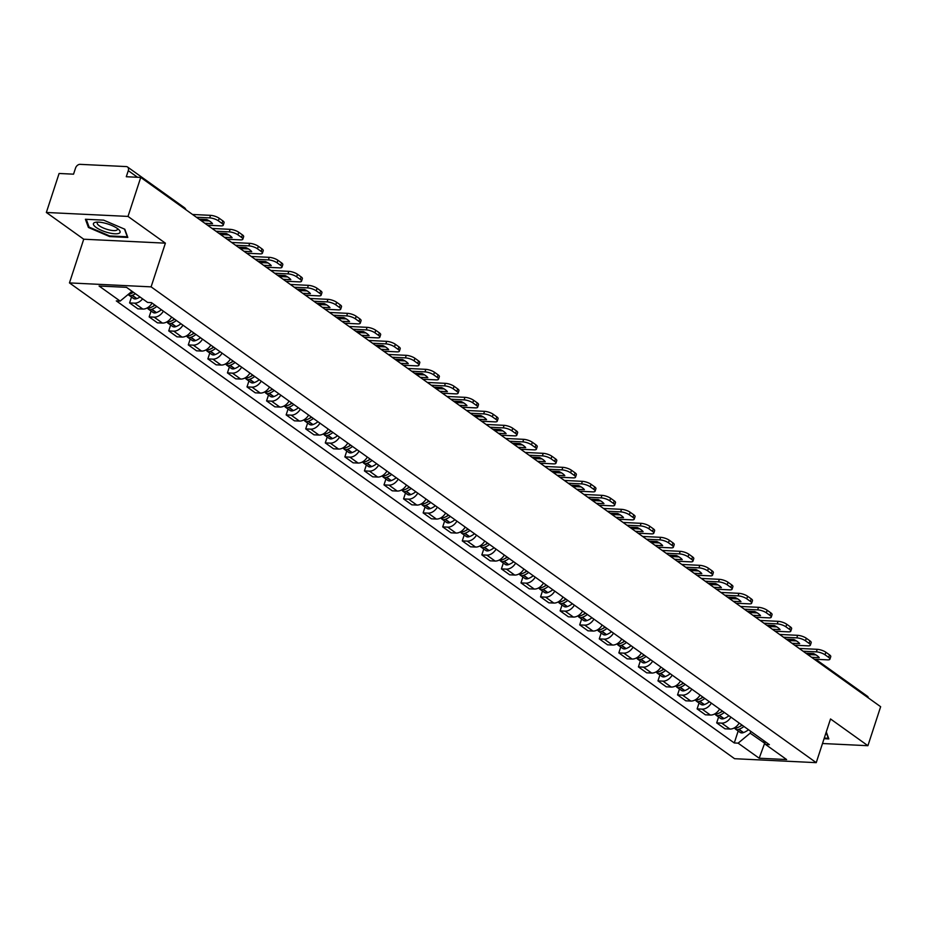 <?xml version="1.0" encoding="UTF-8"?>
<svg xmlns="http://www.w3.org/2000/svg" width="927" height="927" viewBox="0 0 927 927"><rect width="100%" height="100%" fill="white"/><g stroke="black" fill="none" stroke-linecap="round" stroke-linejoin="round"><path stroke-width="1.39" d="M128.007 216.42L46.35 212.468L83.731 239.212L69.455 282.909L734.59 758.703L816.235 762.654L151.101 286.86L165.388 243.164L128.007 216.42L140.742 177.428L880.65 706.71L867.904 745.702L830.522 718.958L816.235 762.654M46.35 212.468L59.096 173.476L73.546 174.172L75.527 168.1A4.311 3.013 -54.4 0 1 80.081 164.346L126.292 166.582A4.311 3.013 -54.4 0 1 127.52 166.987L184.357 207.636A4.311 3.013 125.6 0 1 185.307 209.305M815.714 659.282L867.429 696.27A4.311 3.013 125.6 0 1 868.379 697.938M822.504 743.512L867.904 745.702M137.532 177.277L128.285 170.661L126.292 176.733L140.742 177.428M128.285 170.661A4.311 3.013 -54.4 0 0 127.52 166.987M142.619 298.865A9.919 6.929 125.6 0 1 134.566 303.152L129.583 302.909L137.868 308.83L142.839 309.073A9.919 6.929 -54.4 0 0 152.086 303.083M131.507 297.046L129.583 302.909M163.384 311.159A9.919 6.929 125.6 0 1 154.137 317.15L149.154 316.907L157.439 322.828L162.41 323.071A9.919 6.929 -54.4 0 0 171.657 317.08M151.066 311.043L149.154 316.907M182.943 325.157A9.919 6.929 125.6 0 1 173.708 331.148L168.726 330.904L176.999 336.825L181.982 337.069A9.919 6.929 -54.4 0 0 191.229 331.078M170.638 325.041L168.726 330.904M202.515 339.155A9.919 6.929 125.6 0 1 193.28 345.145L188.297 344.902L196.57 350.823L201.553 351.066A9.919 6.929 -54.4 0 0 210.8 345.076M190.209 339.039L188.297 344.902M222.086 353.152A9.919 6.929 125.6 0 1 212.851 359.143L207.868 358.9L216.142 364.821L221.124 365.064A9.919 6.929 -54.4 0 0 230.371 359.073M209.78 353.036L207.868 358.9M241.657 367.162A9.919 6.929 125.6 0 1 232.41 373.141L227.439 372.897L235.713 378.83L240.696 379.062A9.919 6.929 -54.4 0 0 249.942 373.083M229.351 367.034L227.439 372.897M261.229 381.159A9.919 6.929 125.6 0 1 251.982 387.138L246.999 386.907L255.284 392.828L260.267 393.071A9.919 6.929 -54.4 0 0 269.514 387.08M248.923 381.043L246.999 386.907M280.8 395.157A9.919 6.929 125.6 0 1 271.553 401.148L266.57 400.904L274.855 406.826L279.838 407.069A9.919 6.929 -54.4 0 0 289.085 401.078M268.494 395.041L266.57 400.904M300.371 409.155A9.919 6.929 125.6 0 1 291.124 415.145L286.142 414.902L294.427 420.823L299.409 421.067A9.919 6.929 -54.4 0 0 308.645 415.076M288.065 409.039L286.142 414.902M319.942 423.152A9.919 6.929 125.6 0 1 310.696 429.143L305.713 428.9L313.998 434.821L318.981 435.064A9.919 6.929 -54.4 0 0 328.216 429.074M307.637 423.036L305.713 428.9M339.514 437.15A9.919 6.929 125.6 0 1 330.267 443.141L325.284 442.897L333.569 448.819L338.54 449.062A9.919 6.929 -54.4 0 0 347.787 443.071M327.208 437.034L325.284 442.897M359.085 451.148A9.919 6.929 125.6 0 1 349.838 457.138L344.856 456.895L353.141 462.828L358.112 463.06A9.919 6.929 -54.4 0 0 367.359 457.081M346.768 451.032L344.856 456.895M378.645 465.157A9.919 6.929 125.6 0 1 369.409 471.136L364.427 470.904L372.7 476.826L377.683 477.057A9.919 6.929 -54.4 0 0 386.93 471.078M366.339 465.03L364.427 470.904M398.216 479.155A9.919 6.929 125.6 0 1 388.981 485.134L383.998 484.902L392.272 490.823L397.254 491.067A9.919 6.929 -54.4 0 0 406.501 485.076M385.91 479.039L383.998 484.902M417.787 493.152A9.919 6.929 125.6 0 1 408.552 499.143L403.569 498.9L411.843 504.821L416.826 505.064A9.919 6.929 -54.4 0 0 426.072 499.074M405.481 493.037L403.569 498.9M437.359 507.15A9.919 6.929 125.6 0 1 428.112 513.141L423.141 512.898L431.414 518.819L436.397 519.062A9.919 6.929 -54.4 0 0 445.644 513.071M425.053 507.034L423.141 512.898M456.93 521.148A9.919 6.929 125.6 0 1 447.683 527.139L442.712 526.895L450.985 532.816L455.968 533.06A9.919 6.929 -54.4 0 0 465.215 527.069M444.624 521.032L442.712 526.895M476.501 535.146A9.919 6.929 125.6 0 1 467.254 541.136L462.272 540.893L470.557 546.814L475.539 547.057A9.919 6.929 -54.4 0 0 484.786 541.067M464.195 535.03L462.272 540.893M496.072 549.143A9.919 6.929 125.6 0 1 486.826 555.134L481.843 554.891L490.128 560.823L495.111 561.055A9.919 6.929 -54.4 0 0 504.346 555.076M483.767 549.027L481.843 554.891M515.644 563.152A9.919 6.929 125.6 0 1 506.397 569.132L501.414 568.9L509.699 574.821L514.682 575.053A9.919 6.929 -54.4 0 0 523.917 569.074M503.338 563.025L501.414 568.9M535.215 577.15A9.919 6.929 125.6 0 1 525.968 583.129L520.986 582.898L529.271 588.819L534.253 589.062A9.919 6.929 -54.4 0 0 543.489 583.071M522.909 577.034L520.986 582.898M554.786 591.148A9.919 6.929 125.6 0 1 545.539 597.139L540.557 596.895L548.842 602.817L553.813 603.06A9.919 6.929 -54.4 0 0 563.06 597.069M542.469 591.032L540.557 596.895M574.358 605.146A9.919 6.929 125.6 0 1 565.111 611.136L560.128 610.893L568.402 616.814L573.384 617.058A9.919 6.929 -54.4 0 0 582.631 611.067M562.04 605.03L560.128 610.893M593.917 619.143A9.919 6.929 125.6 0 1 584.682 625.134L579.699 624.891L587.973 630.812L592.956 631.055A9.919 6.929 -54.4 0 0 602.202 625.065M581.611 619.027L579.699 624.891M613.489 633.141A9.919 6.929 125.6 0 1 604.253 639.132L599.271 638.888L607.544 644.81L612.527 645.053A9.919 6.929 -54.4 0 0 621.774 639.062M601.183 633.025L599.271 638.888M633.06 647.139A9.919 6.929 125.6 0 1 623.813 653.129L618.842 652.886L627.115 658.819L632.098 659.051A9.919 6.929 -54.4 0 0 641.345 653.072M620.754 647.023L618.842 652.886M652.631 661.148A9.919 6.929 125.6 0 1 643.384 667.127L638.413 666.895L646.687 672.817L651.669 673.048A9.919 6.929 -54.4 0 0 660.916 667.069M640.325 661.021L638.413 666.895M672.202 675.146A9.919 6.929 125.6 0 1 662.956 681.125L657.973 680.893L666.258 686.814L671.241 687.058A9.919 6.929 -54.4 0 0 680.488 681.067M659.897 675.03L657.973 680.893M691.774 689.143A9.919 6.929 125.6 0 1 682.527 695.134L677.544 694.891L685.829 700.812L690.812 701.055A9.919 6.929 -54.4 0 0 700.047 695.065M679.468 689.028L677.544 694.891M711.345 703.141A9.919 6.929 125.6 0 1 702.098 709.132L697.116 708.888L705.401 714.81L710.383 715.053A9.919 6.929 -54.4 0 0 719.619 709.062M699.039 703.025L697.116 708.888M730.916 717.139A9.919 6.929 125.6 0 1 721.669 723.13L716.687 722.886L724.972 728.807L729.955 729.051A9.919 6.929 -54.4 0 0 739.19 723.06M718.61 717.023L716.687 722.886M132.005 291.275L120.151 301.09L99.073 286.014L126.501 287.335L147.578 302.422L151.414 302.608L769.387 744.659L765.551 744.474L786.617 759.549L759.19 758.228L738.112 743.153L750.163 733.176L765.088 743.524M120.151 301.09L116.304 300.904L734.277 742.956L738.112 743.153M69.455 282.909L151.101 286.86M83.731 239.212L165.388 243.164M127.822 237.451L124.821 229.236L103.615 220.139L85.411 219.259L88.424 227.474L109.629 236.57L127.822 237.451M824.068 738.692L828.842 738.923L826.281 731.936M764.787 742.909L759.19 758.228M750.766 731.345L750.163 733.176M738.17 731.021L734.277 742.956M763.639 740.546L765.551 744.474M109.838 235.933L109.629 236.57M88.818 226.281L88.424 227.474M133.442 292.306A16.385 11.46 125.6 0 1 130.278 293.871L130.023 293.963A5.446 3.801 125.6 0 1 128.436 294.241M128.181 294.45A5.446 3.801 -54.4 0 0 128.865 295.157A5.446 3.801 -54.4 0 0 132.028 295.4L132.283 295.307A16.385 11.46 -54.4 0 0 135.458 293.743M128.865 295.157L133.442 298.424A5.446 3.801 -54.4 0 0 136.617 298.679L136.86 298.587A16.385 11.46 -54.4 0 0 140.035 297.022M133.534 292.364A13.592 9.49 125.6 0 1 132.77 292.712M207.567 225.226L220.869 225.875A6.466 1.9 -161.9 0 0 223.256 225.191A6.466 1.9 -161.9 0 0 222.005 223.419L218.366 220.823A6.466 1.9 -161.9 0 0 209.711 217.891L210.545 215.342L192.526 214.473M196.408 217.242L209.711 217.891M200.997 220.522L209.317 220.927M210.545 215.342A6.466 1.9 18.1 0 1 219.201 218.274L218.366 220.823M222.005 223.419L222.839 220.869L219.201 218.274M222.839 220.869A6.466 1.9 18.1 0 1 224.091 222.642L223.256 225.191M199.108 219.178L206.779 219.548A13.372 3.928 -161.9 0 1 212.55 223.674L204.879 223.303M94.38 222.654A14.021 4.114 -161.9 0 0 101.634 230.429A14.021 4.114 -161.9 0 0 119.119 233.268A14.021 4.114 -161.9 0 0 118.714 229.572A14.021 4.114 -161.9 0 0 96.153 222.19A14.021 4.114 -161.9 0 0 94.38 222.654M98.065 222.109A10.614 3.117 -161.9 0 0 97.972 222.156A10.614 3.117 -161.9 0 0 97.242 222.886A10.614 3.117 -161.9 0 0 104.89 228.621A10.614 3.117 -161.9 0 0 116.698 230.197A10.614 3.117 -161.9 0 0 117.416 229.479A10.614 3.117 -161.9 0 0 117.208 228.366M124.485 229.096L127.289 236.779L109.664 235.921L89.119 227.115L86.257 219.293M826.142 732.342L828.309 738.251L824.288 738.054M154.821 305.029A16.385 11.46 125.6 0 1 149.85 307.868L149.595 307.961A5.446 3.801 125.6 0 1 147.011 308.031M147.602 308.193A5.446 3.801 -54.4 0 0 148.424 309.154A5.446 3.801 -54.4 0 0 151.599 309.398L151.854 309.305A16.385 11.46 -54.4 0 0 156.825 306.466M148.424 309.154L153.013 312.422A5.446 3.801 -54.4 0 0 156.188 312.677L156.431 312.584A16.385 11.46 -54.4 0 0 161.402 309.745M155.052 305.226L155.052 305.203A13.592 9.49 125.6 0 1 152.329 306.71M227.138 239.236L240.441 239.873A6.466 1.9 -161.9 0 0 242.828 239.189A6.466 1.9 -161.9 0 0 241.576 237.416L237.938 234.821A6.466 1.9 -161.9 0 0 229.282 231.889L230.116 229.34L212.098 228.471M215.979 231.24L229.282 231.889M220.568 234.531L228.888 234.925M230.116 229.34A6.466 1.9 18.1 0 1 238.772 232.271L237.938 234.821M241.576 237.416L242.41 234.867L238.772 232.271M242.41 234.867A6.466 1.9 18.1 0 1 243.662 236.64L242.828 239.189M218.679 233.175L226.35 233.546A13.372 3.928 -161.9 0 1 232.121 237.671L224.45 237.3M174.38 319.027A16.385 11.46 125.6 0 1 169.421 321.866L169.166 321.959A5.446 3.801 125.6 0 1 166.582 322.04M167.173 322.19A5.446 3.801 -54.4 0 0 167.996 323.152A5.446 3.801 -54.4 0 0 171.171 323.396L171.425 323.303A16.385 11.46 -54.4 0 0 176.397 320.464M167.996 323.152L172.584 326.431A5.446 3.801 -54.4 0 0 175.748 326.675L176.003 326.582A16.385 11.46 -54.4 0 0 180.974 323.743M171.901 320.707A13.592 9.49 125.6 0 0 174.635 319.212L174.624 319.201M246.709 253.233L260.012 253.871A6.466 1.9 -161.9 0 0 262.399 253.187A6.466 1.9 -161.9 0 0 261.147 251.414L257.509 248.818A6.466 1.9 -161.9 0 0 248.853 245.887L249.676 243.337L231.669 242.468M235.551 245.249L248.853 245.887M240.139 248.529L248.459 248.934M249.676 243.337A6.466 1.9 18.1 0 1 258.343 246.269L257.509 248.818M261.147 251.414L261.982 248.876L258.343 246.269M261.982 248.876A6.466 1.9 18.1 0 1 263.233 250.649L262.399 253.187M238.239 247.173L245.922 247.544A13.372 3.928 -161.9 0 1 251.692 251.669L244.01 251.298M193.952 333.036A16.385 11.46 125.6 0 1 188.992 335.875L188.737 335.968A5.446 3.801 125.6 0 1 186.153 336.037M186.733 336.188A5.446 3.801 -54.4 0 0 187.567 337.15A5.446 3.801 -54.4 0 0 190.742 337.393L190.997 337.301A16.385 11.46 -54.4 0 0 195.968 334.462M187.567 337.15L192.144 340.429A5.446 3.801 -54.4 0 0 195.319 340.672L195.574 340.58A16.385 11.46 -54.4 0 0 200.545 337.741M194.195 333.222L194.195 333.21A13.592 9.49 125.6 0 1 191.472 334.705M266.281 267.231L279.583 267.868A6.466 1.9 -161.9 0 0 281.97 267.196A6.466 1.9 -161.9 0 0 280.719 265.423L277.08 262.816A6.466 1.9 -161.9 0 0 268.424 259.884L269.247 257.335L251.24 256.466M255.122 259.247L268.424 259.884M259.711 262.526L268.03 262.932M269.247 257.335A6.466 1.9 18.1 0 1 277.915 260.267L277.08 262.816M280.719 265.423L281.553 262.874L277.915 260.267M281.553 262.874A6.466 1.9 18.1 0 1 282.805 264.647L281.97 267.196M257.81 261.171L265.493 261.541A13.372 3.928 -161.9 0 1 271.263 265.667L263.581 265.296M213.523 347.034A16.385 11.46 125.6 0 1 208.563 349.873L208.308 349.966A5.446 3.801 125.6 0 1 205.724 350.035M206.304 350.197A5.446 3.801 -54.4 0 0 207.138 351.148A5.446 3.801 -54.4 0 0 210.313 351.403L210.568 351.31A16.385 11.46 -54.4 0 0 215.528 348.471M207.138 351.148L211.715 354.427A5.446 3.801 -54.4 0 0 214.89 354.67L215.145 354.577A16.385 11.46 -54.4 0 0 220.116 351.739M213.766 347.219L213.766 347.208A13.592 9.49 125.6 0 1 211.043 348.714M285.852 281.229L299.154 281.878A6.466 1.9 -161.9 0 0 301.542 281.194A6.466 1.9 -161.9 0 0 300.29 279.421L296.652 276.814A6.466 1.9 -161.9 0 0 287.984 273.882L288.818 271.344L270.811 270.464M274.693 273.245L287.984 273.882M279.27 276.524L287.59 276.93M288.818 271.344A6.466 1.9 18.1 0 1 297.486 274.265L296.652 276.814M300.29 279.421L301.124 276.872L297.486 274.265M301.124 276.872A6.466 1.9 18.1 0 1 302.376 278.645L301.542 281.194M277.382 275.168L285.064 275.539A13.372 3.928 -161.9 0 1 290.835 279.676L283.152 279.305M233.094 361.032A16.385 11.46 125.6 0 1 228.123 363.871L227.88 363.963A5.446 3.801 125.6 0 1 225.296 364.033M225.875 364.195A5.446 3.801 -54.4 0 0 226.709 365.145A5.446 3.801 -54.4 0 0 229.884 365.4L230.139 365.308A16.385 11.46 -54.4 0 0 235.099 362.469M226.709 365.145L231.286 368.425A5.446 3.801 -54.4 0 0 234.461 368.668L234.716 368.575A16.385 11.46 -54.4 0 0 239.687 365.736M233.349 361.206A13.592 9.49 125.6 0 1 230.614 362.712M305.423 295.226L318.726 295.875A6.466 1.9 -161.9 0 0 321.113 295.192A6.466 1.9 -161.9 0 0 319.861 293.419L316.223 290.811A6.466 1.9 -161.9 0 0 307.555 287.891L308.39 285.342L290.383 284.462M294.253 287.243L307.555 287.891M298.842 290.522L307.161 290.927M308.39 285.342A6.466 1.9 18.1 0 1 317.057 288.262L316.223 290.811M319.861 293.419L320.696 290.869L317.057 288.262M320.696 290.869A6.466 1.9 18.1 0 1 321.947 292.642L321.113 295.192M296.953 289.166L304.635 289.548A13.372 3.928 -161.9 0 1 310.406 293.674L302.723 293.303M252.665 375.029A16.385 11.46 125.6 0 1 247.694 377.868L247.451 377.961A5.446 3.801 125.6 0 1 244.867 378.031M245.446 378.193A5.446 3.801 -54.4 0 0 246.281 379.143A5.446 3.801 -54.4 0 0 249.456 379.398L249.711 379.305A16.385 11.46 -54.4 0 0 254.67 376.466M246.281 379.143L250.858 382.422A5.446 3.801 -54.4 0 0 254.033 382.677L254.288 382.584A16.385 11.46 -54.4 0 0 259.247 379.746M252.897 375.226L252.909 375.203A13.592 9.49 125.6 0 1 250.186 376.71M324.995 309.224L338.297 309.873A6.466 1.9 -161.9 0 0 340.684 309.189A6.466 1.9 -161.9 0 0 339.433 307.416L335.794 304.809A6.466 1.9 -161.9 0 0 327.127 301.889L327.961 299.34L309.942 298.471M313.824 301.24L327.127 301.889M318.413 304.519L326.733 304.925M327.961 299.34A6.466 1.9 18.1 0 1 336.628 302.272L335.794 304.809M339.433 307.416L340.267 304.867L336.628 302.272M340.267 304.867A6.466 1.9 18.1 0 1 341.518 306.64L340.684 309.189M316.524 303.175L324.207 303.546A13.372 3.928 -161.9 0 1 329.977 307.671L322.295 307.3M272.237 389.027A16.385 11.46 125.6 0 1 267.266 391.866L267.022 391.959A5.446 3.801 125.6 0 1 264.438 392.028M265.018 392.191A5.446 3.801 -54.4 0 0 265.852 393.152A5.446 3.801 -54.4 0 0 269.027 393.396L269.282 393.303A16.385 11.46 -54.4 0 0 274.241 390.464M265.852 393.152L270.429 396.42A5.446 3.801 -54.4 0 0 273.604 396.675L273.859 396.582A16.385 11.46 -54.4 0 0 278.818 393.743M272.468 389.224L272.48 389.201A13.592 9.49 125.6 0 1 269.757 390.707M344.566 323.233L357.868 323.871A6.466 1.9 -161.9 0 0 360.255 323.187A6.466 1.9 -161.9 0 0 359.004 321.414L355.365 318.818A6.466 1.9 -161.9 0 0 346.698 315.887L347.532 313.338L329.514 312.469M333.396 315.238L346.698 315.887M337.984 318.517L346.304 318.923M347.532 313.338A6.466 1.9 18.1 0 1 356.2 316.269L355.365 318.818M359.004 321.414L359.838 318.865L356.2 316.269M359.838 318.865A6.466 1.9 18.1 0 1 361.078 320.638L360.255 323.187M336.095 317.173L343.778 317.544A13.372 3.928 -161.9 0 1 349.549 321.669L341.866 321.298M291.808 403.025A16.385 11.46 125.6 0 1 286.837 405.864L286.582 405.956A5.446 3.801 125.6 0 1 284.01 406.026M284.589 406.188A5.446 3.801 -54.4 0 0 285.423 407.15A5.446 3.801 -54.4 0 0 288.598 407.393L288.842 407.301A16.385 11.46 -54.4 0 0 293.813 404.462M285.423 407.15L290 410.418A5.446 3.801 -54.4 0 0 293.175 410.673L293.43 410.58A16.385 11.46 -54.4 0 0 298.39 407.741M292.04 403.222L292.051 403.199A13.592 9.49 125.6 0 1 289.328 404.705M364.137 337.231L377.44 337.868A6.466 1.9 -161.9 0 0 379.827 337.185A6.466 1.9 -161.9 0 0 378.575 335.412L374.937 332.816A6.466 1.9 -161.9 0 0 366.269 329.885L367.104 327.335L349.085 326.466M352.967 329.236L366.269 329.885M357.555 332.526L365.875 332.92M367.104 327.335A6.466 1.9 18.1 0 1 375.759 330.267L374.937 332.816M378.575 335.412L379.398 332.874L375.759 330.267M379.398 332.874A6.466 1.9 18.1 0 1 380.649 334.647L379.827 337.185M355.667 331.171L363.349 331.542A13.372 3.928 -161.9 0 1 369.12 335.667L361.437 335.296M311.379 417.023A16.385 11.46 125.6 0 1 306.408 419.861L306.153 419.954A5.446 3.801 125.6 0 1 303.569 420.035M304.16 420.186A5.446 3.801 -54.4 0 0 304.995 421.148A5.446 3.801 -54.4 0 0 308.17 421.391L308.413 421.298A16.385 11.46 -54.4 0 0 313.384 418.459M304.995 421.148L309.572 424.427A5.446 3.801 -54.4 0 0 312.747 424.67L312.99 424.578A16.385 11.46 -54.4 0 0 317.961 421.739M311.611 417.22L311.623 417.196A13.592 9.49 125.6 0 1 308.9 418.703M383.708 351.229L396.999 351.866A6.466 1.9 -161.9 0 0 399.386 351.182A6.466 1.9 -161.9 0 0 398.147 349.409L394.508 346.814A6.466 1.9 -161.9 0 0 385.841 343.882L386.675 341.333L368.656 340.464M372.538 343.245L385.841 343.882M377.127 346.524L385.447 346.93M386.675 341.333A6.466 1.9 18.1 0 1 395.331 344.265L394.508 346.814M398.147 349.409L398.969 346.872L395.331 344.265M398.969 346.872A6.466 1.9 18.1 0 1 400.221 348.645L399.386 351.182M375.238 345.168L382.921 345.539A13.372 3.928 -161.9 0 1 388.691 349.664L381.009 349.294M330.951 431.032A16.385 11.46 125.6 0 1 325.98 433.871L325.725 433.963A5.446 3.801 125.6 0 1 323.141 434.033M323.732 434.184A5.446 3.801 -54.4 0 0 324.566 435.145A5.446 3.801 -54.4 0 0 327.729 435.389L327.984 435.296A16.385 11.46 -54.4 0 0 332.955 432.469M324.566 435.145L329.143 438.425A5.446 3.801 -54.4 0 0 332.318 438.668L332.561 438.575A16.385 11.46 -54.4 0 0 337.532 435.736M331.182 431.217L331.194 431.206A13.592 9.49 125.6 0 1 328.471 432.7M403.268 365.226L416.571 365.864A6.466 1.9 -161.9 0 0 418.958 365.192A6.466 1.9 -161.9 0 0 417.706 363.419L414.068 360.812A6.466 1.9 -161.9 0 0 405.412 357.88L406.246 355.331L388.228 354.462M392.109 357.243L405.412 357.88M396.698 360.522L405.018 360.927M406.246 355.331A6.466 1.9 18.1 0 1 414.902 358.262L414.068 360.812M417.706 363.419L418.54 360.87L414.902 358.262M418.54 360.87A6.466 1.9 18.1 0 1 419.792 362.642L418.958 365.192M394.809 359.166L402.48 359.537A13.372 3.928 -161.9 0 1 408.251 363.674L400.58 363.291M350.522 445.03A16.385 11.46 125.6 0 1 345.551 447.868L345.296 447.961A5.446 3.801 125.6 0 1 342.712 448.031M343.303 448.193A5.446 3.801 -54.4 0 0 344.126 449.143A5.446 3.801 -54.4 0 0 347.301 449.398L347.555 449.305A16.385 11.46 -54.4 0 0 352.527 446.466M344.126 449.143L348.714 452.422A5.446 3.801 -54.4 0 0 351.889 452.666L352.133 452.573A16.385 11.46 -54.4 0 0 357.104 449.734M350.754 445.215L350.754 445.203A13.592 9.49 125.6 0 1 348.031 446.71M422.839 379.224L436.142 379.873A6.466 1.9 -161.9 0 0 438.529 379.189A6.466 1.9 -161.9 0 0 437.277 377.416L433.639 374.809A6.466 1.9 -161.9 0 0 424.983 371.878L425.817 369.34L407.799 368.459M411.681 371.24L424.983 371.878M416.269 374.52L424.589 374.925M425.817 369.34A6.466 1.9 18.1 0 1 434.473 372.26L433.639 374.809M437.277 377.416L438.112 374.867L434.473 372.26M438.112 374.867A6.466 1.9 18.1 0 1 439.363 376.64L438.529 379.189M414.381 373.164L422.052 373.535A13.372 3.928 -161.9 0 1 427.822 377.671L420.151 377.301M370.082 459.027A16.385 11.46 125.6 0 1 365.122 461.866L364.867 461.959A5.446 3.801 125.6 0 1 362.283 462.028M362.874 462.191A5.446 3.801 -54.4 0 0 363.697 463.141A5.446 3.801 -54.4 0 0 366.872 463.396L367.127 463.303A16.385 11.46 -54.4 0 0 372.098 460.464M363.697 463.141L368.286 466.42A5.446 3.801 -54.4 0 0 371.449 466.663L371.704 466.571A16.385 11.46 -54.4 0 0 376.675 463.732M370.325 459.213L370.325 459.201A13.592 9.49 125.6 0 1 367.602 460.707M442.411 393.222L455.713 393.871A6.466 1.9 -161.9 0 0 458.1 393.187A6.466 1.9 -161.9 0 0 456.849 391.414L453.21 388.807A6.466 1.9 -161.9 0 0 444.554 385.887L445.389 383.338L427.37 382.457M431.252 385.238L444.554 385.887M435.841 388.517L444.16 388.923M445.389 383.338A6.466 1.9 18.1 0 1 454.045 386.258L453.21 388.807M456.849 391.414L457.683 388.865L454.045 386.258M457.683 388.865A6.466 1.9 18.1 0 1 458.935 390.638L458.1 393.187M433.94 387.162L441.623 387.544A13.372 3.928 -161.9 0 1 447.393 391.669L439.722 391.298M389.653 473.025A16.385 11.46 125.6 0 1 384.693 475.864L384.438 475.957A5.446 3.801 125.6 0 1 381.854 476.026M382.434 476.188A5.446 3.801 -54.4 0 0 383.268 477.138A5.446 3.801 -54.4 0 0 386.443 477.393L386.698 477.301A16.385 11.46 -54.4 0 0 391.669 474.462M383.268 477.138L387.845 480.418A5.446 3.801 -54.4 0 0 391.02 480.673L391.275 480.58A16.385 11.46 -54.4 0 0 396.246 477.741M387.173 474.705A13.592 9.49 125.6 0 0 389.908 473.21L389.896 473.199M461.982 407.22L475.284 407.868A6.466 1.9 -161.9 0 0 477.672 407.185A6.466 1.9 -161.9 0 0 476.42 405.412L472.782 402.805A6.466 1.9 -161.9 0 0 464.126 399.885L464.948 397.335L446.941 396.466M450.823 399.236L464.126 399.885M455.412 402.515L463.732 402.921M464.948 397.335A6.466 1.9 18.1 0 1 473.616 400.267L472.782 402.805M476.42 405.412L477.254 402.863L473.616 400.267M477.254 402.863A6.466 1.9 18.1 0 1 478.506 404.635L477.672 407.185M453.512 401.171L461.194 401.542A13.372 3.928 -161.9 0 1 466.965 405.667L459.282 405.296M409.224 487.023A16.385 11.46 125.6 0 1 404.265 489.862L404.01 489.954A5.446 3.801 125.6 0 1 401.426 490.024M402.005 490.186A5.446 3.801 -54.4 0 0 402.839 491.148A5.446 3.801 -54.4 0 0 406.014 491.391L406.269 491.298A16.385 11.46 -54.4 0 0 411.24 488.459M402.839 491.148L407.416 494.415A5.446 3.801 -54.4 0 0 410.591 494.67L410.846 494.578A16.385 11.46 -54.4 0 0 415.817 491.739M409.479 487.208A13.592 9.49 125.6 0 1 406.744 488.703M481.553 421.229L494.856 421.866A6.466 1.9 -161.9 0 0 497.243 421.182A6.466 1.9 -161.9 0 0 495.991 419.41L492.353 416.814A6.466 1.9 -161.9 0 0 483.685 413.882L484.52 411.333L466.513 410.464M470.395 413.233L483.685 413.882M474.972 416.524L483.291 416.918M484.52 411.333A6.466 1.9 18.1 0 1 493.187 414.265L492.353 416.814M495.991 419.41L496.826 416.86L493.187 414.265M496.826 416.86A6.466 1.9 18.1 0 1 498.077 418.633L497.243 421.182M473.083 415.169L480.765 415.539A13.372 3.928 -161.9 0 1 486.536 419.664L478.853 419.294M428.795 501.02A16.385 11.46 125.6 0 1 423.836 503.859L423.581 503.952A5.446 3.801 125.6 0 1 420.997 504.021M421.576 504.184A5.446 3.801 -54.4 0 0 422.411 505.145A5.446 3.801 -54.4 0 0 425.586 505.389L425.841 505.296A16.385 11.46 -54.4 0 0 430.8 502.457M422.411 505.145L426.988 508.413A5.446 3.801 -54.4 0 0 430.163 508.668L430.418 508.575A16.385 11.46 -54.4 0 0 435.389 505.736M429.039 501.217L429.039 501.194A13.592 9.49 125.6 0 1 426.316 502.701M501.125 435.226L514.427 435.864A6.466 1.9 -161.9 0 0 516.814 435.18A6.466 1.9 -161.9 0 0 515.563 433.407L511.924 430.812A6.466 1.9 -161.9 0 0 503.257 427.88L504.091 425.331L486.084 424.462M489.954 427.231L503.257 427.88M494.543 430.522L502.863 430.916M504.091 425.331A6.466 1.9 18.1 0 1 512.758 428.262L511.924 430.812M515.563 433.407L516.397 430.87L512.758 428.262M516.397 430.87A6.466 1.9 18.1 0 1 517.648 432.642L516.814 435.18M492.654 429.166L500.337 429.537A13.372 3.928 -161.9 0 1 506.107 433.662L498.425 433.291M448.367 515.018A16.385 11.46 125.6 0 1 443.396 517.857L443.152 517.95A5.446 3.801 125.6 0 1 440.568 518.031M441.148 518.181A5.446 3.801 -54.4 0 0 441.982 519.143A5.446 3.801 -54.4 0 0 445.157 519.387L445.412 519.294A16.385 11.46 -54.4 0 0 450.371 516.455M441.982 519.143L446.559 522.422A5.446 3.801 -54.4 0 0 449.734 522.666L449.989 522.573A16.385 11.46 -54.4 0 0 454.948 519.734M448.598 515.215L448.61 515.192A13.592 9.49 125.6 0 1 445.887 516.698M520.696 449.224L533.998 449.862A6.466 1.9 -161.9 0 0 536.385 449.178A6.466 1.9 -161.9 0 0 535.134 447.405L531.495 444.809A6.466 1.9 -161.9 0 0 522.828 441.878L523.662 439.328L505.655 438.459M509.526 441.24L522.828 441.878M514.114 444.52L522.434 444.925M523.662 439.328A6.466 1.9 18.1 0 1 532.33 442.26L531.495 444.809M535.134 447.405L535.968 444.867L532.33 442.26M535.968 444.867A6.466 1.9 18.1 0 1 537.22 446.64L536.385 449.178M512.225 443.164L519.908 443.535A13.372 3.928 -161.9 0 1 525.679 447.66L517.996 447.289M467.938 529.027A16.385 11.46 125.6 0 1 462.967 531.866L462.724 531.959A5.446 3.801 125.6 0 1 460.14 532.028M460.719 532.179A5.446 3.801 -54.4 0 0 461.553 533.141A5.446 3.801 -54.4 0 0 464.728 533.384L464.983 533.292A16.385 11.46 -54.4 0 0 469.943 530.464M461.553 533.141L466.13 536.42A5.446 3.801 -54.4 0 0 469.305 536.663L469.56 536.571A16.385 11.46 -54.4 0 0 474.52 533.732M468.17 529.213L468.181 529.201A13.592 9.49 125.6 0 1 465.458 530.696M540.267 463.222L553.57 463.871A6.466 1.9 -161.9 0 0 555.957 463.187A6.466 1.9 -161.9 0 0 554.705 461.414L551.067 458.807A6.466 1.9 -161.9 0 0 542.399 455.875L543.234 453.326L525.215 452.457M529.097 455.238L542.399 455.875M533.685 458.517L542.005 458.923M543.234 453.326A6.466 1.9 18.1 0 1 551.901 456.258L551.067 458.807M554.705 461.414L555.54 458.865L551.901 456.258M555.54 458.865A6.466 1.9 18.1 0 1 556.779 460.638L555.957 463.187M531.797 457.162L539.479 457.532A13.372 3.928 -161.9 0 1 545.25 461.669L537.567 461.287M487.509 543.025A16.385 11.46 125.6 0 1 482.538 545.864L482.283 545.957A5.446 3.801 125.6 0 1 479.711 546.026M480.29 546.188A5.446 3.801 -54.4 0 0 481.125 547.139A5.446 3.801 -54.4 0 0 484.3 547.393L484.543 547.301A16.385 11.46 -54.4 0 0 489.514 544.462M481.125 547.139L485.702 550.418A5.446 3.801 -54.4 0 0 488.877 550.661L489.132 550.568A16.385 11.46 -54.4 0 0 494.091 547.73M487.741 543.21L487.753 543.199A13.592 9.49 125.6 0 1 485.03 544.705M559.838 477.22L573.141 477.868A6.466 1.9 -161.9 0 0 575.528 477.185A6.466 1.9 -161.9 0 0 574.277 475.412L570.638 472.805A6.466 1.9 -161.9 0 0 561.971 469.873L562.805 467.335L544.786 466.455M548.668 469.236L561.971 469.873M553.257 472.515L561.577 472.921M562.805 467.335A6.466 1.9 18.1 0 1 571.472 470.256L570.638 472.805M574.277 475.412L575.099 472.863L571.472 470.256M575.099 472.863A6.466 1.9 18.1 0 1 576.351 474.636L575.528 477.185M551.368 471.159L559.051 471.53A13.372 3.928 -161.9 0 1 564.821 475.667L557.139 475.296M507.081 557.023A16.385 11.46 125.6 0 1 502.11 559.862L501.855 559.954A5.446 3.801 125.6 0 1 499.271 560.024M499.862 560.186A5.446 3.801 -54.4 0 0 500.696 561.136A5.446 3.801 -54.4 0 0 503.871 561.391L504.114 561.298A16.385 11.46 -54.4 0 0 509.085 558.46M500.696 561.136L505.273 564.416A5.446 3.801 -54.4 0 0 508.448 564.659L508.691 564.566A16.385 11.46 -54.4 0 0 513.662 561.727M507.336 557.197A13.592 9.49 125.6 0 1 504.601 558.703M579.41 491.217L592.712 491.866A6.466 1.9 -161.9 0 0 595.088 491.183A6.466 1.9 -161.9 0 0 593.848 489.41L590.209 486.802A6.466 1.9 -161.9 0 0 581.542 483.882L582.376 481.333L564.358 480.453M568.239 483.234L581.542 483.882M572.828 486.513L581.148 486.918M582.376 481.333A6.466 1.9 18.1 0 1 591.032 484.265L590.209 486.802M593.848 489.41L594.671 486.86L591.032 484.265M594.671 486.86A6.466 1.9 18.1 0 1 595.922 488.633L595.088 491.183M570.939 485.157L578.622 485.539A13.372 3.928 -161.9 0 1 584.392 489.665L576.71 489.294M526.652 571.02A16.385 11.46 125.6 0 1 521.681 573.859L521.426 573.952A5.446 3.801 125.6 0 1 518.842 574.022M519.433 574.184A5.446 3.801 -54.4 0 0 520.267 575.134A5.446 3.801 -54.4 0 0 523.431 575.389L523.685 575.296A16.385 11.46 -54.4 0 0 528.657 572.457M520.267 575.134L524.844 578.413A5.446 3.801 -54.4 0 0 528.019 578.668L528.263 578.575A16.385 11.46 -54.4 0 0 533.234 575.737M526.884 571.217L526.895 571.194A13.592 9.49 125.6 0 1 524.172 572.701M598.969 505.215L612.272 505.864A6.466 1.9 -161.9 0 0 614.659 505.18A6.466 1.9 -161.9 0 0 613.407 503.407L609.769 500.8A6.466 1.9 -161.9 0 0 601.113 497.88L601.947 495.331L583.929 494.462M587.811 497.231L601.113 497.88M592.399 500.51L600.719 500.916M601.947 495.331A6.466 1.9 18.1 0 1 610.603 498.262L609.769 500.8M613.407 503.407L614.242 500.858L610.603 498.262M614.242 500.858A6.466 1.9 18.1 0 1 615.493 502.631L614.659 505.18M590.511 499.166L598.193 499.537A13.372 3.928 -161.9 0 1 603.964 503.662L596.281 503.291M546.223 585.018A16.385 11.46 125.6 0 1 541.252 587.857L540.997 587.95A5.446 3.801 125.6 0 1 538.413 588.019M539.004 588.182A5.446 3.801 -54.4 0 0 539.838 589.143A5.446 3.801 -54.4 0 0 543.002 589.387L543.257 589.294A16.385 11.46 -54.4 0 0 548.228 586.455M539.838 589.143L544.416 592.411A5.446 3.801 -54.4 0 0 547.59 592.666L547.834 592.573A16.385 11.46 -54.4 0 0 552.805 589.734M543.743 586.698A13.592 9.49 125.6 0 0 546.466 585.204L546.455 585.192M618.541 519.224L631.843 519.862A6.466 1.9 -161.9 0 0 634.23 519.178A6.466 1.9 -161.9 0 0 632.979 517.405L629.34 514.809A6.466 1.9 -161.9 0 0 620.684 511.878L621.519 509.329L603.5 508.459M607.382 511.229L620.684 511.878M611.971 514.52L620.29 514.914M621.519 509.329A6.466 1.9 18.1 0 1 630.175 512.26L629.34 514.809M632.979 517.405L633.813 514.856L630.175 512.26M633.813 514.856A6.466 1.9 18.1 0 1 635.065 516.629L634.23 519.178M610.082 513.164L617.753 513.535A13.372 3.928 -161.9 0 1 623.523 517.66L615.852 517.289M565.794 599.016A16.385 11.46 125.6 0 1 560.823 601.855L560.568 601.947A5.446 3.801 125.6 0 1 557.984 602.017M558.575 602.179A5.446 3.801 -54.4 0 0 559.398 603.141A5.446 3.801 -54.4 0 0 562.573 603.384L562.828 603.292A16.385 11.46 -54.4 0 0 567.799 600.453M559.398 603.141L563.987 606.409A5.446 3.801 -54.4 0 0 567.15 606.664L567.405 606.571A16.385 11.46 -54.4 0 0 572.376 603.732M566.026 599.213L566.026 599.19A13.592 9.49 125.6 0 1 563.303 600.696M638.112 533.222L651.414 533.859A6.466 1.9 -161.9 0 0 653.802 533.176A6.466 1.9 -161.9 0 0 652.55 531.403L648.912 528.807A6.466 1.9 -161.9 0 0 640.256 525.876L641.09 523.326L623.071 522.457M626.953 525.227L640.256 525.876M631.542 528.517L639.862 528.911M641.09 523.326A6.466 1.9 18.1 0 1 649.746 526.258L648.912 528.807M652.55 531.403L653.384 528.865L649.746 526.258M653.384 528.865A6.466 1.9 18.1 0 1 654.636 530.638L653.802 533.176M629.653 527.162L637.324 527.533A13.372 3.928 -161.9 0 1 643.095 531.658L635.424 531.287M585.354 613.014A16.385 11.46 125.6 0 1 580.395 615.852L580.14 615.945A5.446 3.801 125.6 0 1 577.556 616.026M578.135 616.177A5.446 3.801 -54.4 0 0 578.969 617.139A5.446 3.801 -54.4 0 0 582.144 617.382L582.399 617.289A16.385 11.46 -54.4 0 0 587.37 614.45M578.969 617.139L583.547 620.418A5.446 3.801 -54.4 0 0 586.721 620.661L586.976 620.569A16.385 11.46 -54.4 0 0 591.947 617.73M585.609 613.199A13.592 9.49 125.6 0 1 582.874 614.694M657.683 547.22L670.986 547.857A6.466 1.9 -161.9 0 0 673.373 547.185A6.466 1.9 -161.9 0 0 672.121 545.412L668.483 542.805A6.466 1.9 -161.9 0 0 659.827 539.873L660.65 537.324L642.643 536.455M646.525 539.236L659.827 539.873M651.113 542.515L659.433 542.921M660.65 537.324A6.466 1.9 18.1 0 1 669.317 540.256L668.483 542.805M672.121 545.412L672.956 542.863L669.317 540.256M672.956 542.863A6.466 1.9 18.1 0 1 674.207 544.636L673.373 547.185M649.213 541.159L656.895 541.53A13.372 3.928 -161.9 0 1 662.666 545.655L654.983 545.285M604.925 627.023A16.385 11.46 125.6 0 1 599.966 629.862L599.711 629.954A5.446 3.801 125.6 0 1 597.127 630.024M597.706 630.175A5.446 3.801 -54.4 0 0 598.541 631.136A5.446 3.801 -54.4 0 0 601.716 631.38L601.971 631.287A16.385 11.46 -54.4 0 0 606.942 628.46M598.541 631.136L603.118 634.416A5.446 3.801 -54.4 0 0 606.293 634.659L606.548 634.566A16.385 11.46 -54.4 0 0 611.519 631.727M605.169 627.208L605.169 627.197A13.592 9.49 125.6 0 1 602.446 628.691M677.255 561.217L690.557 561.866A6.466 1.9 -161.9 0 0 692.944 561.183A6.466 1.9 -161.9 0 0 691.693 559.41L688.054 556.803A6.466 1.9 -161.9 0 0 679.398 553.871L680.221 551.322L662.214 550.453M666.096 553.234L679.398 553.871M670.684 556.513L678.993 556.918M680.221 551.322A6.466 1.9 18.1 0 1 688.888 554.253L688.054 556.803M691.693 559.41L692.527 556.86L688.888 554.253M692.527 556.86A6.466 1.9 18.1 0 1 693.778 558.633L692.944 561.183M668.784 555.157L676.467 555.528A13.372 3.928 -161.9 0 1 682.237 559.665L674.555 559.282M624.497 641.02A16.385 11.46 125.6 0 1 619.537 643.859L619.282 643.952A5.446 3.801 125.6 0 1 616.698 644.022M617.278 644.184A5.446 3.801 -54.4 0 0 618.112 645.134A5.446 3.801 -54.4 0 0 621.287 645.389L621.542 645.296A16.385 11.46 -54.4 0 0 626.501 642.457M618.112 645.134L622.689 648.413A5.446 3.801 -54.4 0 0 625.864 648.657L626.119 648.564A16.385 11.46 -54.4 0 0 631.09 645.725M624.74 641.206L624.74 641.194A13.592 9.49 125.6 0 1 622.017 642.701M696.826 575.215L710.128 575.864A6.466 1.9 -161.9 0 0 712.515 575.18A6.466 1.9 -161.9 0 0 711.264 573.407L707.625 570.8A6.466 1.9 -161.9 0 0 698.958 567.869L699.792 565.331L681.785 564.45M685.656 567.231L698.958 567.869M690.244 570.511L698.564 570.916M699.792 565.331A6.466 1.9 18.1 0 1 708.46 568.251L707.625 570.8M711.264 573.407L712.098 570.858L708.46 568.251M712.098 570.858A6.466 1.9 18.1 0 1 713.35 572.631L712.515 575.18M688.355 569.155L696.038 569.526A13.372 3.928 -161.9 0 1 701.809 573.662L694.126 573.292M644.068 655.018A16.385 11.46 125.6 0 1 639.097 657.857L638.854 657.95A5.446 3.801 125.6 0 1 636.27 658.019M636.849 658.182A5.446 3.801 -54.4 0 0 637.683 659.132A5.446 3.801 -54.4 0 0 640.858 659.387L641.113 659.294A16.385 11.46 -54.4 0 0 646.073 656.455M637.683 659.132L642.26 662.411A5.446 3.801 -54.4 0 0 645.435 662.654L645.69 662.562A16.385 11.46 -54.4 0 0 650.65 659.734M644.3 655.204L644.311 655.192A13.592 9.49 125.6 0 1 641.588 656.698M716.397 589.213L729.7 589.862A6.466 1.9 -161.9 0 0 732.087 589.178A6.466 1.9 -161.9 0 0 730.835 587.405L727.197 584.798A6.466 1.9 -161.9 0 0 718.529 581.878L719.364 579.329L701.357 578.448M705.227 581.229L718.529 581.878M709.815 584.508L718.135 584.914M719.364 579.329A6.466 1.9 18.1 0 1 728.031 582.26L727.197 584.798M730.835 587.405L731.67 584.856L728.031 582.26M731.67 584.856A6.466 1.9 18.1 0 1 732.921 586.629L732.087 589.178M707.927 583.164L715.609 583.535A13.372 3.928 -161.9 0 1 721.38 587.66L713.697 587.289M663.639 669.016A16.385 11.46 125.6 0 1 658.668 671.855L658.425 671.948A5.446 3.801 125.6 0 1 655.841 672.017M656.42 672.179A5.446 3.801 -54.4 0 0 657.255 673.141A5.446 3.801 -54.4 0 0 660.43 673.384L660.684 673.292A16.385 11.46 -54.4 0 0 665.644 670.453M657.255 673.141L661.832 676.409A5.446 3.801 -54.4 0 0 665.007 676.664L665.262 676.571A16.385 11.46 -54.4 0 0 670.221 673.732M663.871 669.213L663.883 669.19A13.592 9.49 125.6 0 1 661.16 670.696M735.968 603.21L749.271 603.859A6.466 1.9 -161.9 0 0 751.658 603.176A6.466 1.9 -161.9 0 0 750.406 601.403L746.768 598.807A6.466 1.9 -161.9 0 0 738.101 595.876L738.935 593.326L720.916 592.457M724.798 595.227L738.101 595.876M729.387 598.506L737.707 598.912M738.935 593.326A6.466 1.9 18.1 0 1 747.602 596.258L746.768 598.807M750.406 601.403L751.241 598.854L747.602 596.258M751.241 598.854A6.466 1.9 18.1 0 1 752.492 600.626L751.658 603.176M727.498 597.162L735.181 597.533A13.372 3.928 -161.9 0 1 740.951 601.658L733.269 601.287M683.211 683.014A16.385 11.46 125.6 0 1 678.24 685.853L677.996 685.945A5.446 3.801 125.6 0 1 675.412 686.015M675.992 686.177A5.446 3.801 -54.4 0 0 676.826 687.139A5.446 3.801 -54.4 0 0 680.001 687.382L680.244 687.289A16.385 11.46 -54.4 0 0 685.215 684.45M676.826 687.139L681.403 690.406A5.446 3.801 -54.4 0 0 684.578 690.661L684.833 690.569A16.385 11.46 -54.4 0 0 689.792 687.73M683.466 683.199A13.592 9.49 125.6 0 1 680.731 684.694M755.54 617.22L768.842 617.857A6.466 1.9 -161.9 0 0 771.229 617.173A6.466 1.9 -161.9 0 0 769.978 615.401L766.339 612.805A6.466 1.9 -161.9 0 0 757.672 609.873L758.506 607.324L740.488 606.455M744.369 609.224L757.672 609.873M748.958 612.515L757.278 612.909M758.506 607.324A6.466 1.9 18.1 0 1 767.174 610.256L766.339 612.805M769.978 615.401L770.812 612.851L767.174 610.256M770.812 612.851A6.466 1.9 18.1 0 1 772.052 614.624L771.229 617.173M747.069 611.16L754.752 611.53A13.372 3.928 -161.9 0 1 760.522 615.655L752.84 615.285M702.782 697.011A16.385 11.46 125.6 0 1 697.811 699.85L697.556 699.943A5.446 3.801 125.6 0 1 694.983 700.012M695.563 700.175A5.446 3.801 -54.4 0 0 696.397 701.136A5.446 3.801 -54.4 0 0 699.572 701.38L699.815 701.287A16.385 11.46 -54.4 0 0 704.787 698.448M696.397 701.136L700.974 704.404A5.446 3.801 -54.4 0 0 704.149 704.659L704.404 704.566A16.385 11.46 -54.4 0 0 709.364 701.727M700.302 698.691A13.592 9.49 125.6 0 0 703.037 697.197L703.025 697.185M775.111 631.217L788.413 631.855A6.466 1.9 -161.9 0 0 790.789 631.171A6.466 1.9 -161.9 0 0 789.549 629.398L785.911 626.803A6.466 1.9 -161.9 0 0 777.243 623.871L778.077 621.322L760.059 620.453M763.941 623.222L777.243 623.871M768.529 626.513L776.849 626.907M778.077 621.322A6.466 1.9 18.1 0 1 786.733 624.253L785.911 626.803M789.549 629.398L790.372 626.861L786.733 624.253M790.372 626.861A6.466 1.9 18.1 0 1 791.623 628.633L790.789 631.171M766.641 625.157L774.323 625.528A13.372 3.928 -161.9 0 1 780.094 629.653L772.411 629.282M722.353 711.021A16.385 11.46 125.6 0 1 717.382 713.848L717.127 713.941A5.446 3.801 125.6 0 1 714.543 714.022M715.134 714.172A5.446 3.801 -54.4 0 0 715.968 715.134A5.446 3.801 -54.4 0 0 719.143 715.377L719.387 715.285A16.385 11.46 -54.4 0 0 724.358 712.446M715.968 715.134L720.546 718.413A5.446 3.801 -54.4 0 0 723.72 718.657L723.964 718.564A16.385 11.46 -54.4 0 0 728.935 715.725M722.585 711.206L722.596 711.183A13.592 9.49 125.6 0 1 719.873 712.689M794.682 645.215L807.973 645.852A6.466 1.9 -161.9 0 0 810.36 645.18A6.466 1.9 -161.9 0 0 809.109 643.408L805.482 640.8A6.466 1.9 -161.9 0 0 796.814 637.869L797.649 635.319L779.63 634.45M783.512 637.231L796.814 637.869M788.101 640.511L796.42 640.916M797.649 635.319A6.466 1.9 18.1 0 1 806.305 638.251L805.482 640.8M809.109 643.408L809.943 640.858L806.305 638.251M809.943 640.858A6.466 1.9 18.1 0 1 811.195 642.631L810.36 645.18M786.212 639.155L793.894 639.526A13.372 3.928 -161.9 0 1 799.665 643.651L791.982 643.28M741.924 725.018A16.385 11.46 125.6 0 1 736.953 727.857L736.698 727.95A5.446 3.801 125.6 0 1 734.114 728.019M734.705 728.17A5.446 3.801 -54.4 0 0 735.54 729.132A5.446 3.801 -54.4 0 0 738.703 729.375L738.958 729.294A16.385 11.46 -54.4 0 0 743.929 726.455M735.54 729.132L740.117 732.411A5.446 3.801 -54.4 0 0 743.292 732.654L743.535 732.562A16.385 11.46 -54.4 0 0 748.506 729.723M742.156 725.204L742.168 725.192A13.592 9.49 125.6 0 1 739.445 726.687M814.242 659.213L827.544 659.862A6.466 1.9 -161.9 0 0 829.932 659.178A6.466 1.9 -161.9 0 0 828.68 657.405L825.042 654.798A6.466 1.9 -161.9 0 0 816.386 651.866L817.22 649.317L799.201 648.448M803.083 651.229L816.386 651.866M807.672 654.508L815.992 654.914M817.22 649.317A6.466 1.9 18.1 0 1 825.876 652.249L825.042 654.798M828.68 657.405L829.514 654.856L825.876 652.249M829.514 654.856A6.466 1.9 18.1 0 1 830.766 656.629L829.932 659.178M805.783 653.153L813.454 653.523A13.372 3.928 -161.9 0 1 819.225 657.66L811.554 657.278M710.383 715.053L702.098 709.132M690.812 701.055L682.527 695.134M671.241 687.058L662.956 681.125M651.669 673.048L643.384 667.127M632.098 659.051L623.813 653.129M612.527 645.053L604.253 639.132M592.956 631.055L584.682 625.134M573.384 617.058L565.111 611.136M553.813 603.06L545.539 597.139M534.253 589.062L525.968 583.129M514.682 575.053L506.397 569.132M495.111 561.055L486.826 555.134M475.539 547.057L467.254 541.136M455.968 533.06L447.683 527.139M436.397 519.062L428.112 513.141M416.826 505.064L408.552 499.143M397.254 491.067L388.981 485.134M377.683 477.057L369.409 471.136M358.112 463.06L349.838 457.138M338.54 449.062L330.267 443.141M318.981 435.064L310.696 429.143M299.409 421.067L291.124 415.145M279.838 407.069L271.553 401.148M260.267 393.071L251.982 387.138M240.696 379.062L232.41 373.141M221.124 365.064L212.851 359.143M201.553 351.066L193.28 345.145M181.982 337.069L173.708 331.148M162.41 323.071L154.137 317.15M142.839 309.073L134.566 303.152M729.955 729.051L721.669 723.13M130.278 293.871L129.525 293.338M130.023 293.963L129.351 293.477M136.617 298.679L132.028 295.4M136.86 298.587L132.283 295.307M149.85 307.868L148.633 306.999M149.595 307.961L148.436 307.138M156.188 312.677L151.599 309.398M156.431 312.584L151.854 309.305M169.421 321.866L168.193 320.997M169.166 321.959L168.007 321.136M175.748 326.675L171.171 323.396M176.003 326.582L171.425 323.303M188.992 335.875L187.764 334.995M188.737 335.968L187.578 335.134M195.319 340.672L190.742 337.393M195.574 340.58L190.997 337.301M208.563 349.873L207.335 348.992M208.308 349.966L207.15 349.131M214.89 354.67L210.313 351.403M215.145 354.577L210.568 351.31M228.123 363.871L226.906 362.99M227.88 363.963L226.721 363.141M234.461 368.668L229.884 365.4M234.716 368.575L230.139 365.308M247.694 377.868L246.478 376.999M247.451 377.961L246.292 377.138M254.033 382.677L249.456 379.398M254.288 382.584L249.711 379.305M267.266 391.866L266.049 390.997M267.022 391.959L265.864 391.136M273.604 396.675L269.027 393.396M273.859 396.582L269.282 393.303M286.837 405.864L285.62 404.995M286.582 405.956L285.435 405.134M293.175 410.673L288.598 407.393M293.43 410.58L288.842 407.301M306.408 419.861L305.192 418.992M306.153 419.954L305.006 419.131M312.747 424.67L308.17 421.391M312.99 424.578L308.413 421.298M325.98 433.871L324.763 432.99M325.725 433.963L324.577 433.129M332.318 438.668L327.729 435.389M332.561 438.575L327.984 435.296M345.551 447.868L344.334 446.988M345.296 447.961L344.149 447.127M351.889 452.666L347.301 449.398M352.133 452.573L347.555 449.305M365.122 461.866L363.894 460.997M364.867 461.959L363.708 461.136M371.449 466.663L366.872 463.396M371.704 466.571L367.127 463.303M384.693 475.864L383.465 474.995M384.438 475.957L383.28 475.134M391.02 480.673L386.443 477.393M391.275 480.58L386.698 477.301M404.265 489.862L403.036 488.992M404.01 489.954L402.851 489.132M410.591 494.67L406.014 491.391M410.846 494.578L406.269 491.298M423.836 503.859L422.608 502.99M423.581 503.952L422.422 503.129M430.163 508.668L425.586 505.389M430.418 508.575L425.841 505.296M443.396 517.857L442.179 516.988M443.152 517.95L441.994 517.127M449.734 522.666L445.157 519.387M449.989 522.573L445.412 519.294M462.967 531.866L461.75 530.986M462.724 531.959L461.565 531.125M469.305 536.663L464.728 533.384M469.56 536.571L464.983 533.292M482.538 545.864L481.322 544.983M482.283 545.957L481.136 545.122M488.877 550.661L484.3 547.393M489.132 550.568L484.543 547.301M502.11 559.862L500.893 558.993M501.855 559.954L500.707 559.132M508.448 564.659L503.871 561.391M508.691 564.566L504.114 561.298M521.681 573.859L520.464 572.99M521.426 573.952L520.279 573.129M528.019 578.668L523.431 575.389M528.263 578.575L523.685 575.296M541.252 587.857L540.035 586.988M540.997 587.95L539.85 587.127M547.59 592.666L543.002 589.387M547.834 592.573L543.257 589.294M560.823 601.855L559.607 600.986M560.568 601.947L559.41 601.125M567.15 606.664L562.573 603.384M567.405 606.571L562.828 603.292M580.395 615.852L579.166 614.983M580.14 615.945L578.981 615.122M586.721 620.661L582.144 617.382M586.976 620.569L582.399 617.289M599.966 629.862L598.738 628.981M599.711 629.954L598.552 629.12M606.293 634.659L601.716 631.38M606.548 634.566L601.971 631.287M619.537 643.859L618.309 642.979M619.282 643.952L618.124 643.118M625.864 648.657L621.287 645.389M626.119 648.564L621.542 645.296M639.097 657.857L637.88 656.988M638.854 657.95L637.695 657.127M645.435 662.654L640.858 659.387M645.69 662.562L641.113 659.294M658.668 671.855L657.452 670.986M658.425 671.948L657.266 671.125M665.007 676.664L660.43 673.384M665.262 676.571L660.684 673.292M678.24 685.853L677.023 684.983M677.996 685.945L676.837 685.123M684.578 690.661L680.001 687.382M684.833 690.569L680.244 687.289M697.811 699.85L696.594 698.981M697.556 699.943L696.409 699.12M704.149 704.659L699.572 701.38M704.404 704.566L699.815 701.287M717.382 713.848L716.165 712.979M717.127 713.941L715.98 713.118M723.72 718.657L719.143 715.377M723.964 718.564L719.387 715.285M736.953 727.857L735.737 726.977M736.698 727.95L735.551 727.116M743.292 732.654L738.703 729.375M743.535 732.562L738.958 729.294M185.921 209.745A4.311 4.311 0 0 0 184.357 207.636"/></g></svg>
